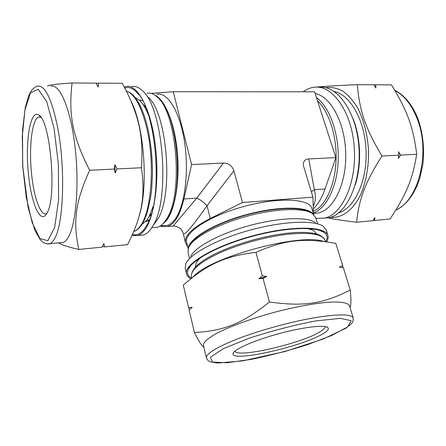 <?xml version="1.0" encoding="UTF-8"?>
<svg xmlns="http://www.w3.org/2000/svg" width="446" height="446" viewBox="0 0 446 446"><rect width="100%" height="100%" fill="white"/><g stroke="black" fill="none" stroke-linecap="round" stroke-linejoin="round"><path stroke-width="0.67" d="M328 217.904C334.344 219.293 343.877 220.737 356.588 222.242C359.136 198.883 364.873 182.955 381.949 156L398.858 155.175L398.401 158.447L400.575 155.091L416.698 154.305C412.505 179.9 406.005 194.885 390.077 218.964L374.528 220.486L374.88 217.592L372.873 220.647L356.588 222.242M373.085 220.318L374.528 220.486M381.949 156C365.346 128.247 359.621 111.009 357.291 84.684L373.926 84.779L375.928 88.046L375.616 84.79L391.493 84.885C407.22 110.602 413.275 126.697 416.698 154.305M400.575 155.091L398.479 151.646L398.858 155.175M357.291 84.684C334.723 85.665 324.66 86.29 315.868 87.132M375.616 84.79L373.977 84.857M194.395 332.538L189.11 309.942L192.181 307.333L188.558 307.595L183.289 285.078C207.513 264.294 224.243 256.194 255.954 252.336L262.343 275.873L258.931 278.705L263.012 278.326L269.429 301.975C241.871 324.069 223.725 330.854 194.395 332.538C198.559 340.844 201.586 345.633 203.46 346.91L203.85 347.194M188.558 307.595L189.505 309.53M255.954 252.336C285.479 239.446 304.155 237.863 335.821 243.382L342.673 265.493L339.384 267.121L343.387 267.801L350.266 289.989C323.852 303.531 304.596 306.943 269.429 301.975M263.012 278.326L266.747 276.57L262.343 275.873M342.896 267.712L342.673 265.493M350.043 307.528L350.272 306.987C351.125 305.047 351.125 299.383 350.266 289.989M190.096 309.089L192.181 307.333M258.931 278.705L266.747 276.57M339.384 267.121L342.784 267.695M315.907 218.44L328.797 217.826C346.832 214.191 361.689 181.901 358.885 146.589C356.287 111.244 336.92 84.734 318.778 87.254M324.337 218.239C342.327 214.604 357.107 181.99 354.18 146.444C351.459 110.864 331.991 84.422 313.939 87.277C310.121 87.778 306.497 89.284 303.068 91.798M318.366 212.993L313.348 213.433L318.366 212.993C333.625 209.826 346.503 183.797 345.728 153.402C345.092 123.007 330.809 96.481 315.149 93.465M313.226 213.026C326.366 208.533 337.327 186.768 338.202 160.198C339.138 133.655 329.594 107.107 316.465 97.551M293.368 208.07L294.037 208.555M330.375 217.397C341.591 218.373 352.937 210.412 360.597 194.83C366.032 182.135 368.686 167.551 368.563 151.077C367.582 134.614 363.925 120.203 357.597 107.843C353.087 100.545 348.075 94.914 342.545 90.945C336.881 88.035 331.211 86.937 325.547 87.65M338.625 212.887C354.364 208.315 367.17 181.522 366.088 151.188C365.14 120.849 350.417 94.736 334.205 91.497M197.31 261.228L196.825 260.18M312.049 228.87L312.167 230.025M191.524 278.165C187.755 276.085 186.64 273.197 188.179 269.501C192.137 259.851 219.309 245.272 252.219 236.358C285.111 227.393 315.93 226.217 324.225 232.539C327.431 234.953 327.927 238.008 325.719 241.715M190.871 278.683C188.446 277.44 186.997 275.868 186.523 273.967C183.512 264.612 212.876 246.621 252.124 236.012C291.344 225.302 325.775 225.955 327.916 235.549C328.468 237.434 328.011 239.53 326.544 241.827M186.523 273.967L185.19 268.353L185.826 263.759C190.029 253.78 217.392 238.967 250.49 230.002C283.578 220.982 314.675 219.917 323.35 226.395L326.221 230.036L327.916 235.549M190.715 256.483C194.724 247.179 219.499 233.676 249.297 225.604C279.084 217.486 307.283 216.594 315.45 222.593M189.466 258.334L187.995 252.174L188.714 247.274C192.984 237.718 217.436 224.232 246.766 216.288C276.085 208.299 303.999 207.557 312.518 213.634L315.617 217.497L317.463 223.563M190.202 245.083C194.395 235.756 218.066 222.677 246.415 214.994C274.753 207.273 301.786 206.576 310.126 212.497M195.409 267.02L195.978 263.469C196.831 261.562 198.515 259.5 201.029 257.286M306.959 228.503C310.254 229.144 312.746 230.069 314.447 231.284L316.732 234.055M321.895 334.383C299.985 347.2 230.192 362.604 233.102 353.494C233.721 349.424 253.991 340.421 278.678 333.731C303.347 327.013 325.39 324.515 327.983 327.715C329.187 329.232 327.158 331.45 321.895 334.383M325.117 326.567C325.363 328.016 323.361 329.94 319.107 332.342C299.255 344.111 236.135 358.428 234.992 351.052M206.398 357.976L203.421 345.388C203.225 342.428 207.596 338.436 216.539 333.418C229.45 326.667 250.329 318.94 272.958 312.696C295.642 306.631 317.558 302.728 332.108 302.02C342.361 301.819 348.148 303.051 349.48 305.705L353.282 318.07C351.654 314.107 339.406 313.884 316.537 317.401C293.49 321.181 262.95 329.36 240.45 337.784C217.336 346.743 205.991 353.477 206.398 357.976C207.379 359.955 208.394 361.087 209.442 361.372C209.587 361.745 212.352 362.291 217.748 363.011L242.585 360.903L284.838 351.56L323.333 338.993L346.063 328.144L351.755 323.395L352.981 321.432L353.282 318.07M193.252 276.815C209.352 257.364 300.164 232.74 323.673 241.448M117.025 168.934L114.823 164.713L114.46 169.062L115.107 172.992L117.025 168.934L141.466 167.741C143.411 137.976 139.503 119.4 127.93 94.257L122.299 83.285L98.583 83.146L98.187 87.093L96.096 83.129L72.046 82.989C54.418 84.166 46.356 85.258 47.861 86.251M98.583 83.146L96.191 83.302M114.46 169.062L89.64 170.272C72.319 136.153 68.472 114.973 72.046 82.989M141.466 167.741C144.019 185.597 143.35 201.297 139.453 214.844C137.112 223.853 133.148 233.793 127.562 244.659L104.554 246.911L103.901 243.527L102.14 247.145L78.819 249.431C72.971 222.013 74.911 202.947 89.64 170.272M102.474 246.476L104.554 246.911M58.571 242.858C61.721 244.932 68.472 247.123 78.819 249.431M114.823 164.713L115.107 172.992M148.908 220.709L145.602 221.662M139.135 100.021L142.564 100.69M124.83 88.035C128.392 86.786 132.049 87.89 135.801 91.346C156.518 106.884 163.905 199.964 146.472 225.743L144.175 229.238C140.473 233.916 136.565 235.661 132.451 234.479M124.317 87.054L125.945 86.552C137.145 83.753 150.397 107.519 155.102 143.344C159.897 179.108 154.662 217.603 144.415 230.32C142.307 233.029 140.089 234.763 137.775 235.521L132.016 235.443M131.754 86.574C135.166 85.872 138.645 87.187 142.179 90.51C163.23 106.711 170.589 199.395 152.922 225.821L150.296 229.79C148.144 232.494 145.892 234.228 143.54 234.986L139.553 235.354M147.91 96.994C167.217 112.085 173.806 195.097 157.628 219.399L153.68 224.79M147.08 93.27C150.525 92.584 154.009 93.939 157.538 97.34C176.85 112.972 183.245 193.48 167.127 218.083L164.329 222.27C162.227 224.84 160.025 226.479 157.717 227.187L153.954 227.521M159.752 99.804C178.222 116.01 183.964 192.521 168.521 216.159L165.929 220.068M154.6 222.515L155.503 222.665M143.261 104.537L145.602 107.14M151.233 214.147L150.112 215.769M153.262 206.158L148.769 217.258L146.885 220.129L141.928 224.466M135.149 97.507L139.487 100.339C142.737 103.394 145.736 108.3 148.485 115.046M47.315 212.469L46.596 213.829C39.766 225.102 30.395 200.789 28.065 169.842C25.489 138.99 30.573 109.298 38.746 115.001C50.281 120.024 57.004 195.878 47.315 212.469M46.841 213.4L46.284 213.69C40.034 216.176 33.121 194.79 31.164 169.525C29.107 144.292 32.335 119.182 38.612 117.069L40.915 117.304M50.866 86.262C59.552 83.302 70.479 108.272 74.945 146.015C79.477 183.691 76.143 224.082 68.366 237.133C66.766 239.92 65.066 241.682 63.265 242.423L60.204 242.702M131.007 101.064C143.818 125.443 148.395 183.144 139.933 213.444L137.814 220.463M311.353 191.836L314.358 189.734L308.721 158.921C304.702 159.334 302.951 161.636 303.47 165.828L312.975 197.149L313.248 209.676L312.919 212.017M313.17 206.046C315.645 201.782 316.041 196.346 314.358 189.734L325.067 188.97C322.012 197.673 318.07 204.307 313.231 208.873M183.273 233.548L183.284 233.598C184.31 236.073 192.22 226.769 207.022 205.701C204.023 202.384 200.6 199.847 196.747 198.091L173.171 226.066M187.777 247.034L185.447 242.624C184.187 235.767 192.46 227.722 210.272 218.49L242.507 202.534L233.899 170.84C232.176 165.734 228.709 163.136 223.496 163.041L196.747 198.091L183.903 199.005C180.039 215.084 174.587 224.271 167.534 226.568L161.619 226.445L160.27 225.999M242.507 202.534L312.975 197.149M188.167 248.667L186.657 242.368C183.702 232.818 209.508 215.764 244.085 206.426C278.633 196.981 309.524 198.632 311.81 208.36L313.694 214.565M308.721 158.921L335.866 157.611L325.067 188.97M151.088 93.387L173.243 91.725L314.608 91.804L335.866 157.611M173.243 91.725L191.579 164.585L223.496 163.041M191.579 164.585L183.903 199.005M156.942 94.279C167.88 91.781 180.496 112.626 184.822 143.874C189.232 175.061 184.053 208.929 174.063 220.486C171.933 223.022 169.692 224.645 167.35 225.347L163.559 225.676M317.524 100.818C328.323 111.037 336 133.176 336.117 155.961C336.234 178.757 328.864 199.513 318.399 208.232L313.008 211.683M154.645 94.987C164.814 99.224 174.72 123.04 177.352 152.27C180.028 181.483 174.888 210.518 166.018 221.166L161.391 225.208M188.407 247.982C189.098 238.482 214.37 223.307 246.326 214.665C278.259 205.952 307.74 206.247 313.142 214.091M395.864 210.038C418.326 200.823 430.764 153.084 417.384 119.272C411.942 105.184 404.466 95.606 394.944 90.527M355.295 184.761C361.282 166.391 361.004 141.516 354.481 122.566L352.981 118.485M315.974 320.88L340.382 318.355L351.219 320.685L347.657 326.896L331.874 335.42L307.612 344.635C288.601 350.64 269.679 355.579 250.842 359.454L227.137 362.726L212.407 362.102L210.417 357.279L223.123 348.772L249.124 338.196C271.737 330.865 294.02 325.095 315.974 320.88M191.841 277.914L191.507 276.52C190.565 269.93 200.371 261.874 220.921 252.347C240.94 243.51 268.475 236.19 289.727 234.044C310.951 232.243 322.675 234.323 324.905 240.277L325.329 241.66M54.055 128.37L58.393 164.184L58.56 200.143L54.641 227.505L47.839 240.712L39.839 238.465L32.246 222.788L26.292 197.494L22.813 167.088L22.3 136.303L24.926 109.961L30.473 92.885L38.183 89.295L46.685 101.526L54.055 128.37M63.265 242.423L49.907 243.661C49.467 244.263 47.399 243.979 43.691 242.808L40.168 239.647L34.833 230.203L28.137 207.591L22.668 165.65L22.512 130.36L25.249 107.62L28.789 95.394L31.638 90.22C34.955 87.126 36.879 85.788 37.403 86.212C44.845 84.779 51.558 98.332 57.534 126.876C65.568 167.233 63.633 223.741 54.713 238.359C53.208 241.158 51.608 242.925 49.907 243.661L47.137 243.956M126.396 91.107C134.447 93.833 141.17 105.886 146.556 127.272C155.347 162.946 151.439 212.954 139.882 226.557C137.925 229.144 135.863 230.811 133.705 231.552C135.918 230.922 138.182 229.227 140.49 226.479C143.25 222.771 145.619 217.737 147.593 211.371L150.726 196.82L151.729 188.491L152.476 174.091C152.465 157.834 150.865 142.38 147.676 127.723C145.301 117.766 142.386 109.616 138.923 103.277C134.776 96.882 133.332 93.643 126.38 91.073M210.272 218.49L207.022 205.701L233.899 170.84M395.797 210.155C402.571 206.933 408.402 201.297 413.303 193.246L417.021 185.932L419.786 178.439L422.903 164.117C424.52 148.551 422.964 133.705 418.237 119.578C412.673 105.15 404.868 95.399 394.816 90.315M190.771 265.615L188.179 269.501M320.022 230.498L324.225 232.539M310.973 229.556L310.728 228.742M198.102 260.224L197.901 259.394M233.999 352L233.102 353.494M326.455 326.879L327.983 327.715M349.965 307.294L350.272 306.987M203.805 347.005L203.46 346.91M191.507 276.52C190.81 268.76 200.544 260.336 220.709 251.26C240.422 242.468 267.678 235.187 288.768 233.068C303.592 231.675 314.068 232.45 320.195 235.388C326.31 239.692 323.757 238.855 324.905 240.277M139.308 100.177L140.869 100.166M138.667 94.552L135.801 91.346M137.775 235.521L143.54 234.986M157.628 219.399L152.922 225.821M151.779 227.711L157.717 227.187M168.521 216.159L167.127 218.083M151.333 213.812L148.769 217.258M146.896 220.118L149.232 219.928M40.335 116.534L38.746 115.001M139.933 213.444L139.453 214.844M38.612 117.069L40.268 117.042M185.447 242.624L183.289 233.604C182.42 231.257 181.633 229.79 180.925 229.199L179.376 227.861C176.588 226.412 174.537 225.815 173.215 226.061L167.534 226.568M160.331 225.96L167.35 225.347"/></g></svg>
